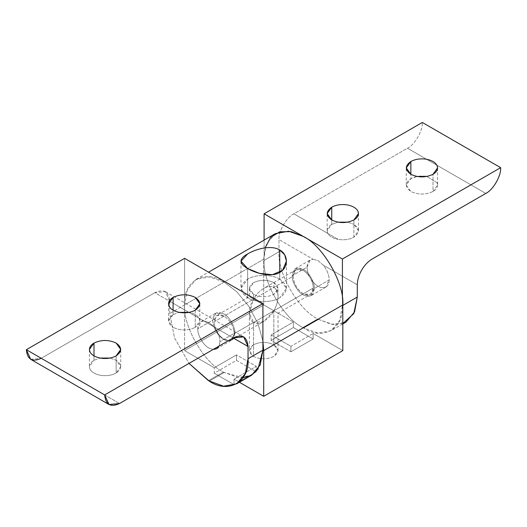 <?xml version="1.0" encoding="UTF-8"?>
<svg xmlns="http://www.w3.org/2000/svg" width="527" height="527" viewBox="0 0 527 527"><rect width="100%" height="100%" fill="white"/><g stroke="black" fill="none" stroke-linecap="round" stroke-linejoin="round"><path stroke-width="0.4" stroke-dasharray="2.63 1.98" d="M93.997 360.251L93.997 355.863L93.997 360.251L100.156 358.057L93.997 360.251C89.965 362.747 88.615 365.659 89.939 368.986L89.406 366.64L93.997 360.251M116.144 355.863L116.144 373.037C111.823 375.362 106.777 376.146 101.019 375.382C95.367 374.381 91.672 372.246 89.939 368.986C91.672 372.246 95.367 374.381 101.019 375.382C106.777 376.146 111.823 375.362 116.144 373.037L116.144 355.863M173.113 314.573L173.113 310.186L173.113 314.573L179.272 312.379L173.113 314.573C167.138 318.835 167.138 323.097 173.113 327.359L168.521 320.969L173.113 314.573M195.26 310.186L195.26 327.359C187.875 330.811 180.491 330.811 173.113 327.359C180.491 330.811 187.875 330.811 195.26 327.359L195.26 310.186M203.732 320.923L201.037 321.654L197.796 328.822L212.671 320.238L215.912 313.064L223.744 313.842C229.225 316.431 235.319 326.984 234.818 333.024L219.943 341.615C219.772 336.476 217.796 331.555 214.015 326.859C217.796 331.555 219.772 336.476 219.943 341.615L234.818 333.024L231.577 340.198L229.285 340.903C225.589 341.035 221.9 338.901 218.204 334.507C214.667 329.902 212.816 325.146 212.671 320.238L197.796 328.822C197.302 334.862 203.389 345.416 208.87 348.011L213.119 349.48L208.87 348.011C203.389 345.416 197.302 334.862 197.796 328.822C197.968 323.888 199.944 321.253 203.732 320.923L188.976 312.406L203.732 320.923L208.817 322.458L203.732 320.923M214.008 326.859L208.817 322.458L214.008 326.859M219.1 346.028L219.943 341.615L219.1 346.028M188.857 312.333L199.14 318.268C197.381 315.324 193.956 313.348 188.857 312.333C193.956 313.348 197.381 315.324 199.14 318.268L199.852 320.969L195.26 327.359C199.45 324.744 200.741 321.714 199.14 318.268L169.707 301.279L169.707 313.519L174.523 337.906L189.022 363.393L174.523 337.906L169.707 313.519L169.707 301.279L188.857 312.333L154.833 292.689L165.353 291.648L169.707 301.279C168.765 291.471 163.805 288.605 154.833 292.689L188.857 312.333M109.985 358.057L116.144 360.251L120.736 366.64L116.144 373.037C122.119 368.775 122.119 364.513 116.144 360.251L109.985 358.057M233.158 337.912L199.14 318.268L233.158 337.912M30.704 359.328L41.225 358.288L119.55 403.504L41.225 358.288L154.833 292.689L41.225 358.288M243.085 377.767L224.14 372.536L209.265 381.126L224.14 372.536L223.349 372.082L208.475 380.665L223.349 372.082C204.166 363.011 182.849 326.081 184.582 304.935L184.582 258.342L184.582 304.935L169.707 313.519L184.582 304.935C182.849 326.081 204.166 363.011 223.349 372.082L238.408 377.635L251.55 375.25M212.671 320.238C212.816 325.146 214.667 329.902 218.204 334.507C221.9 338.901 225.589 341.035 229.285 340.903C232.822 340.389 234.673 337.761 234.818 333.024C235.319 326.984 229.225 316.431 223.744 313.842C217.065 310.798 213.376 312.933 212.671 320.238M425.981 176.341C420.223 175.577 415.177 176.354 410.856 178.679L410.856 174.299L410.856 178.679C404.881 182.948 404.881 187.21 410.856 191.472C418.24 194.924 425.625 194.924 433.003 191.472C437.035 188.976 438.385 186.064 437.061 182.737L426.844 176.492L437.061 182.737L437.594 185.076L433.003 191.472L433.003 174.299L433.003 191.472C425.625 194.924 418.24 194.924 410.856 191.472L406.264 185.076L410.856 178.679L417.015 176.492M353.887 237.15L353.887 219.976L353.887 237.15C349.355 239.568 344.105 240.312 338.143 239.39L327.86 233.448C329.619 236.392 333.044 238.375 338.143 239.39C333.044 238.375 329.619 236.392 327.86 233.448L327.148 230.754L331.74 224.357L337.899 222.163L331.74 224.357L331.74 219.976L331.74 224.357C327.55 226.979 326.259 230.009 327.86 233.448L338.143 239.39C344.105 240.312 349.355 239.568 353.887 237.15C359.862 232.888 359.862 228.619 353.887 224.357L358.479 230.754L353.887 237.15M347.728 222.163L353.887 224.357L347.728 222.163M312.992 259.212L318.183 260.687L323.268 265.147C327.056 269.85 329.032 274.765 329.204 279.903L314.329 288.493C314.83 282.446 308.736 271.899 303.256 269.304L295.423 268.533L292.182 275.7L307.057 267.117L310.298 259.943L312.985 259.212C309.204 259.541 307.228 262.176 307.057 267.117L292.182 275.7C291.681 281.741 297.775 292.294 303.256 294.883L311.088 295.66L314.329 288.493L329.204 279.903L325.963 287.077L323.67 287.782C319.975 287.913 316.286 285.779 312.59 281.385C309.046 276.78 307.201 272.024 307.057 267.117C307.201 272.024 309.046 276.78 312.59 281.385C316.286 285.779 319.975 287.913 323.67 287.782C327.208 287.268 329.059 284.639 329.204 279.903C329.032 274.765 327.056 269.85 323.268 265.147L357.293 284.791L323.268 265.147L318.183 260.687L312.992 259.212M342.813 323.565L330.916 324.217L317.735 318.96C298.552 309.883 277.235 272.96 278.967 251.814L278.967 239.568L312.985 259.212L278.967 239.568C278.302 231.458 286.484 217.289 293.842 213.81L327.86 233.448L293.842 213.81L407.45 148.212C414.808 144.734 422.99 130.564 422.325 122.455C422.99 130.564 414.808 144.734 407.45 148.212L485.775 193.435L407.45 148.212L293.842 213.81C286.484 217.289 278.302 231.458 278.967 239.568L278.967 251.814C277.235 272.96 298.552 309.883 317.735 318.96L302.86 327.544C283.678 318.473 262.36 281.543 264.093 260.397L278.967 251.814L264.093 260.397C262.36 281.543 283.678 318.473 302.86 327.544L317.735 318.96L318.525 319.415L303.651 328.005L302.86 327.544L303.651 328.005L318.525 319.415L332.794 324.507L345.936 322.129M342.418 298.262L342.418 305.62L342.813 305.39L342.418 305.62L339.698 320.528L331.061 330.719L317.919 333.097L303.651 328.005C322.834 341.074 344.151 328.769 342.418 305.62L342.418 298.262M264.093 240.108L264.093 260.397L264.093 240.108M314.329 288.493C313.624 295.799 309.935 297.926 303.256 294.883C297.775 292.294 291.681 281.741 292.182 275.7C292.887 268.395 296.576 266.26 303.256 269.304C308.736 271.899 314.83 282.446 314.329 288.493M273.823 344.763L273.823 310.778L253.573 299.086L249.376 313.203L253.573 322.471L253.573 356.456L249.376 350.613L253.573 344.763C260.325 341.608 267.07 341.608 273.823 344.763L278.019 350.613L273.823 356.456C267.07 359.612 260.325 359.612 253.573 356.456L253.573 322.471C248.105 320.363 248.105 307.505 253.573 299.086L249.376 296.668L253.573 299.086C256.392 294.303 259.771 290.739 263.698 288.394C267.624 286.201 271.003 285.865 273.823 287.393L273.823 282.643C267.07 279.488 260.325 279.488 253.573 282.643L249.376 288.493L253.573 294.336L253.573 299.086L273.823 310.778C279.29 313.934 279.29 313.934 273.823 310.778C279.29 313.934 279.29 313.934 273.823 310.778L313.381 287.94L310.416 294.501L303.256 293.789C297.149 289.521 293.776 283.671 293.131 276.247L214.015 321.925C214.66 329.349 218.033 335.198 224.14 339.467L231.3 340.178L234.265 333.617L273.823 310.778L263.698 321.47L253.573 322.471C258.131 326.154 269.264 319.718 273.823 310.778L234.265 333.617C233.626 340.297 230.246 342.247 224.14 339.467C218.033 335.198 214.66 329.349 214.015 321.925C214.66 315.245 218.033 313.295 224.14 316.081C230.246 320.35 233.626 326.193 234.265 333.617C233.626 326.193 230.246 320.35 224.14 316.081L216.979 315.37L214.015 321.925L253.573 299.086L249.376 296.668L273.823 310.778C276.556 305.943 277.96 301.24 278.019 296.668C277.96 292.162 276.556 289.073 273.823 287.393C271.003 285.865 267.624 286.201 263.698 288.394L263.698 288.394C259.771 290.739 256.392 294.303 253.573 299.086L293.131 276.247C293.776 283.671 297.149 289.521 303.256 293.789C309.362 296.569 312.742 294.619 313.381 287.94C312.742 280.516 309.362 274.672 303.256 270.404C297.149 267.617 293.776 269.567 293.131 276.247L296.095 269.692L303.256 270.404C309.362 274.672 312.742 280.516 313.381 287.94L273.823 310.778L253.573 299.086L253.573 294.336C248.105 290.436 248.105 286.543 253.573 282.643C260.325 279.488 267.07 279.488 273.823 282.643C279.29 286.543 279.29 290.436 273.823 294.336C267.07 297.491 260.325 297.491 253.573 294.336C260.325 297.491 267.07 297.491 273.823 294.336L278.019 288.493L273.823 282.643L273.823 287.393C276.556 289.073 277.96 292.162 278.019 296.668C277.96 301.24 276.556 305.943 273.823 310.778L273.823 344.763C267.07 341.608 260.325 341.608 253.573 344.763C248.105 348.663 248.105 352.563 253.573 356.456C260.325 359.612 267.07 359.612 273.823 356.456C279.29 352.563 279.29 348.663 273.823 344.763M279.758 279.218L279.758 272.466L279.758 279.218C272.531 274.218 254.864 274.218 247.637 279.218C254.864 274.218 272.531 274.218 279.758 279.218L286.411 288.493L279.758 297.762C288.421 291.583 288.421 285.397 279.758 279.218M247.637 268.526L247.637 297.762L240.984 288.493L247.637 279.218C238.975 285.397 238.975 291.583 247.637 297.762C254.864 302.762 272.531 302.762 279.758 297.762C272.531 302.762 254.864 302.762 247.637 297.762L247.637 268.526M275.285 233.645L266.478 244.047L263.698 259.258L184.582 304.935L187.362 289.725L196.169 279.323L209.581 276.892L224.14 282.097L236.702 291.708L248.784 306.266L258.032 323.776L262.907 341.068L258.032 323.776L248.784 306.266L236.702 291.708L224.14 282.097C204.568 268.75 182.816 281.313 184.582 304.935L184.582 350.613L214.252 367.741L214.252 373.221L234.028 384.644L234.028 379.163L239.41 382.266L234.028 379.163L234.028 384.644L214.252 373.221L236.485 360.389L256.26 371.805L234.028 384.644L256.26 371.805L256.26 366.324L234.028 379.163L256.26 366.324L256.26 371.805L236.485 360.389L214.252 373.221L214.252 367.741L236.485 354.908L236.485 360.389L236.485 354.908L256.26 366.324L236.485 354.908L214.252 367.741L184.582 350.613L263.698 304.935L263.698 259.258L265.147 247.842M342.813 350.613L313.143 333.486L313.143 338.966L293.368 327.544L293.368 322.063L263.698 304.935L293.368 322.063L271.135 334.902L290.911 346.318L313.143 333.486L342.813 350.613M273.823 310.778C279.29 313.934 279.29 313.934 273.823 310.778C279.29 313.934 279.29 313.934 273.823 310.778M290.911 351.799L271.135 340.383L293.368 327.544L313.143 338.966L290.911 351.799L313.143 338.966L313.143 333.486L290.911 346.318L290.911 351.799L290.911 346.318L271.135 334.902L293.368 322.063L293.368 327.544L271.135 340.383L271.135 334.902L271.135 340.383L290.911 351.799M263.698 304.935L184.582 350.613L184.582 304.935L263.698 259.258L263.698 304.935M89.406 349.467L89.406 366.64M168.521 303.789L168.521 320.969M201.037 321.654L215.912 313.064M216.702 348.782L231.577 340.198M199.852 320.969L199.852 303.789M120.736 366.64L120.736 349.467M243.678 336.872L165.353 291.648M437.594 167.902L437.594 185.076M358.479 213.58L358.479 230.754M295.423 268.533L310.298 259.943M325.963 287.077L311.088 295.66M327.148 230.754L327.148 213.58M406.264 185.076L406.264 167.902M342.813 323.934L331.061 330.719M249.376 313.203L249.376 350.613M249.376 288.493L249.376 296.668L216.979 315.37M278.019 350.613L278.019 313.203L310.416 294.501M231.3 340.178L263.698 321.47M240.984 261.181L240.984 288.493M286.411 288.493L286.411 261.181M296.095 269.692L263.698 288.394M278.019 296.668L278.019 288.493M196.169 279.323L208.547 272.176"/><path stroke-width="0.79" d="M93.997 355.863L93.997 343.077L89.406 349.467L89.939 351.812C91.672 355.073 95.367 357.201 101.019 358.202C106.777 358.966 111.823 358.189 116.144 355.863L120.736 349.467L116.144 343.077C108.76 339.625 101.375 339.625 93.997 343.077L93.997 355.863M173.113 310.186L173.113 297.399L168.521 303.789L169.055 306.134C170.788 309.395 174.483 311.529 180.135 312.524C185.893 313.288 190.939 312.511 195.26 310.186L199.852 303.789L195.26 297.399C187.875 293.947 180.491 293.947 173.113 297.399L173.113 310.186M213.119 349.48L216.702 348.782L219.1 346.028L213.119 349.48M188.857 312.333L179.272 312.379L188.857 312.333M100.156 358.057L109.985 358.057L100.156 358.057M236.676 383.84L251.55 375.25L260.186 365.059L262.907 350.152L248.033 358.742L245.312 373.65L236.676 383.84L223.534 386.219L208.475 380.665L189.022 363.393L209.265 381.126C228.448 394.196 249.765 381.891 248.033 358.742L248.033 346.502L233.158 337.912L248.033 346.502L243.678 336.872L233.158 337.912L119.55 403.504L109.03 404.545L104.675 394.921L26.35 349.697L30.704 359.328L109.03 404.545M41.225 358.288C32.252 362.372 27.299 359.506 26.35 349.697L184.582 258.342L26.35 349.697L104.675 394.921L262.907 303.565L184.582 258.342L262.907 303.565L262.907 350.152L257.953 369.19L251.544 375.257L243.085 377.767M173.113 297.399C180.491 293.947 187.875 293.947 195.26 297.399C201.235 301.661 201.235 305.923 195.26 310.186C190.939 312.511 185.893 313.288 180.135 312.524C174.483 311.529 170.788 309.395 169.055 306.134C167.731 302.808 169.081 299.896 173.113 297.399M93.997 343.077C101.375 339.625 108.76 339.625 116.144 343.077C122.119 347.339 122.119 351.601 116.144 355.863C111.823 358.189 106.777 358.966 101.019 358.202C95.367 357.201 91.672 355.073 89.939 351.812C88.615 348.485 89.965 345.574 93.997 343.077M104.675 394.921C105.624 404.729 110.578 407.588 119.55 403.504L233.158 337.912C242.13 333.828 247.084 336.687 248.033 346.502L248.033 358.742L262.907 350.152L262.907 303.565L104.675 394.921M433.003 174.299L437.594 167.902L437.061 165.564C435.328 162.296 431.633 160.168 425.981 159.167C420.223 158.403 415.177 159.18 410.856 161.506L410.856 174.299L410.856 161.506L406.264 167.902L410.856 174.299C418.24 177.744 425.625 177.744 433.003 174.299C425.625 177.744 418.24 177.744 410.856 174.299C404.881 170.037 404.881 165.768 410.856 161.506C415.177 159.18 420.223 158.403 425.981 159.167C431.633 160.168 435.328 162.296 437.061 165.564C438.385 168.89 437.035 171.802 433.003 174.299M417.015 176.492L425.981 176.341M353.887 219.976L358.479 213.58L357.945 211.241C356.212 207.974 352.517 205.846 346.865 204.845C341.107 204.081 336.061 204.858 331.74 207.183L331.74 219.976L331.74 207.183L327.148 213.58L331.74 219.976C339.124 223.422 346.509 223.422 353.887 219.976C346.509 223.422 339.124 223.422 331.74 219.976C325.765 215.708 325.765 211.446 331.74 207.183C336.061 204.858 341.107 204.081 346.865 204.845C352.517 205.846 356.212 207.974 357.945 211.241C359.269 214.561 357.919 217.473 353.887 219.976M337.899 222.163L347.728 222.163L337.899 222.163M342.813 323.934L345.936 322.129L354.572 311.938L357.293 297.03L342.418 305.62L357.293 297.03L357.293 284.791C357.359 280.041 358.808 275.153 361.647 270.134C364.579 265.16 368.083 261.458 372.167 259.027L485.775 193.435C493.134 189.957 501.315 175.787 500.65 167.672L422.325 122.455L500.65 167.672C501.315 175.787 493.134 189.957 485.775 193.435L372.167 259.027C368.083 261.458 364.579 265.16 361.647 270.134C358.808 275.153 357.359 280.041 357.293 284.791L357.293 297.03L353.775 313.631L342.813 323.565M500.65 167.672L342.418 259.027L342.418 298.262L342.418 259.027L500.65 167.672M422.325 122.455L264.093 213.81L342.418 259.027L264.093 213.81L264.093 240.108L264.093 213.81L422.325 122.455M279.758 272.466L279.758 249.982C271.24 244.759 256.135 248.876 247.637 253.915L240.984 261.181L247.637 268.526L259.376 273.322L272.354 274.712L282.564 270.325L286.411 261.181L284.699 254.824L279.758 249.982L279.758 272.466M263.698 350.613L262.907 341.068L263.698 350.613L342.813 304.935L342.813 350.613L263.698 396.291L263.698 350.613L263.698 396.291L239.41 382.266L263.698 396.291L342.813 350.613L342.813 304.935C344.586 283.355 322.827 245.674 303.256 236.419C322.827 245.674 344.586 283.355 342.813 304.935L263.698 350.613M265.147 247.842L270.582 237.479L279.817 231.768L291.378 231.669L303.256 236.419L288.697 231.221L275.285 233.645L208.547 272.176M279.758 249.982C288.579 254.765 288.565 267.597 279.758 272.466C271.26 277.591 256.155 273.487 247.637 268.526C238.823 263.605 238.823 258.737 247.637 253.915C256.135 248.876 271.24 244.759 279.758 249.982"/></g></svg>

